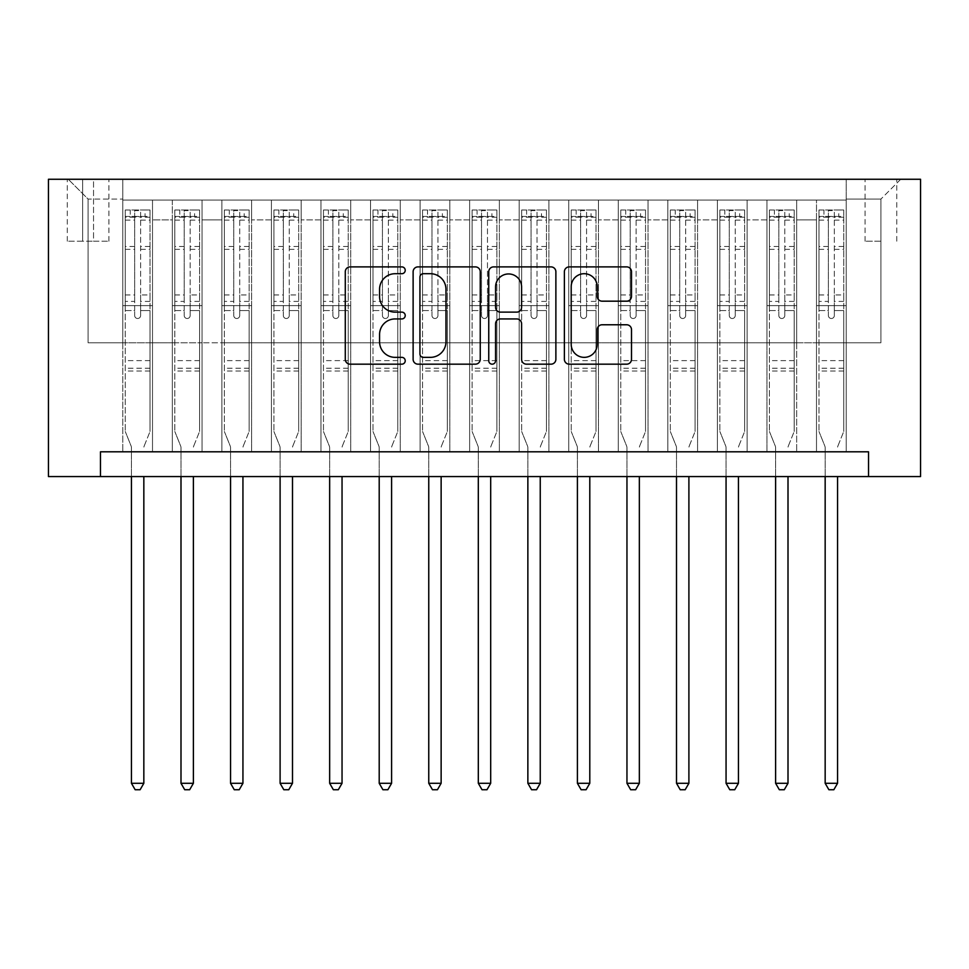 <?xml version="1.0" encoding="UTF-8"?>
<svg xmlns="http://www.w3.org/2000/svg" width="969" height="969" viewBox="0 0 969 969"><rect width="100%" height="100%" fill="white"/><g stroke="black" fill="none" stroke-linecap="round" stroke-linejoin="round"><path stroke-width="0.73" stroke-dasharray="4.84 3.63" d="M405.224 270.303A3.404 3.404 0 0 0 401.82 266.887L350.136 266.887A4.869 4.869 0 0 0 345.279 271.756L345.279 359.305A4.869 4.869 0 0 0 350.136 364.174L401.82 364.174A3.404 3.404 0 0 0 405.224 360.759A3.404 3.404 0 0 0 401.82 357.355L395.134 357.355A15.565 15.565 0 0 1 379.569 341.791L379.569 334.499A15.565 15.565 0 0 1 395.134 318.934L401.82 318.934A3.404 3.404 0 0 0 405.224 315.531A3.404 3.404 0 0 0 401.82 312.127L395.134 312.127A15.565 15.565 0 0 1 379.569 296.562L379.569 289.271A15.565 15.565 0 0 1 395.134 273.706L401.82 273.706A3.404 3.404 0 0 0 405.224 270.303M880.906 179.265L865.051 179.265L880.906 179.265M880.906 241.208L865.051 241.208L880.906 241.208M846.228 451.796L846.228 200.074L122.772 200.074L122.772 451.796L152.508 451.796L122.772 451.796L152.508 451.796L122.772 451.796L122.772 200.074L152.508 200.074L152.508 451.796L152.508 200.074L152.508 342.784L172.325 342.784L152.508 342.784L152.508 200.074L122.772 200.074L846.228 200.074L846.228 451.796L816.492 451.796L816.492 200.074L766.939 200.074L766.939 451.796L766.939 200.074L796.675 200.074L796.675 451.796L796.675 200.074L796.675 342.784L796.675 200.074L816.492 200.074L816.492 451.796L846.228 451.796L816.492 451.796L846.228 451.796L846.228 199.081L846.228 342.784L880.906 342.784L880.906 199.081L846.228 199.081L880.906 199.081L880.906 342.784L846.228 342.784L846.228 305.623L846.228 451.796M766.939 451.796L796.675 451.796L766.939 451.796L796.675 451.796L766.939 451.796L766.939 305.623L766.939 342.784L747.123 342.784L747.123 219.902L747.123 342.784L766.939 342.784L766.939 219.902L766.939 342.784L816.492 342.784L796.675 342.784L796.675 305.623L796.675 342.784L766.939 342.784L766.939 305.623L796.675 305.623L796.675 451.796L796.675 305.623L766.939 305.623L766.939 451.796M747.123 451.796L747.123 200.074L717.387 200.074L717.387 451.796L717.387 200.074L747.123 200.074L747.123 451.796L717.387 451.796L747.123 451.796L717.387 451.796L747.123 451.796L747.123 305.623L747.123 451.796M697.571 451.796L697.571 200.074L667.835 200.074L667.835 451.796L667.835 200.074L697.571 200.074L697.571 451.796L667.835 451.796L697.571 451.796L667.835 451.796L697.571 451.796L697.571 219.902L697.571 342.784L717.387 342.784L697.571 342.784L697.571 305.623L697.571 451.796M648.019 451.796L648.019 200.074L618.283 200.074L618.283 451.796L618.283 200.074L648.019 200.074L648.019 451.796L618.283 451.796L648.019 451.796L618.283 451.796L648.019 451.796L648.019 219.902L648.019 342.784L667.835 342.784L648.019 342.784L648.019 305.623L648.019 451.796M598.467 451.796L598.467 200.074L568.742 200.074L568.742 451.796L568.742 200.074L598.467 200.074L598.467 451.796L568.742 451.796L598.467 451.796L568.742 451.796L598.467 451.796L598.467 219.902L598.467 342.784L618.283 342.784L598.467 342.784L598.467 305.623L598.467 451.796M548.914 451.796L548.914 200.074L519.19 200.074L519.19 451.796L519.19 200.074L548.914 200.074L548.914 451.796L519.19 451.796L548.914 451.796L519.19 451.796L548.914 451.796L548.914 219.902L548.914 342.784L568.742 342.784L548.914 342.784L548.914 305.623L548.914 451.796M499.362 451.796L499.362 200.074L469.638 200.074L469.638 451.796L469.638 200.074L499.362 200.074L499.362 451.796L469.638 451.796L499.362 451.796L469.638 451.796L499.362 451.796L499.362 219.902L499.362 342.784L519.19 342.784L499.362 342.784L499.362 305.623L499.362 451.796M449.81 451.796L449.81 200.074L420.086 200.074L420.086 451.796L420.086 200.074L449.81 200.074L449.81 451.796L420.086 451.796L449.81 451.796L420.086 451.796L449.81 451.796L449.81 219.902L449.81 342.784L469.638 342.784L449.81 342.784L449.81 305.623L449.81 451.796M400.258 451.796L400.258 200.074L370.533 200.074L370.533 451.796L370.533 200.074L400.258 200.074L400.258 451.796L370.533 451.796L400.258 451.796L370.533 451.796L400.258 451.796L400.258 219.902L400.258 342.784L420.086 342.784L400.258 342.784L400.258 305.623L400.258 451.796M350.717 451.796L350.717 200.074L320.981 200.074L320.981 451.796L320.981 200.074L350.717 200.074L350.717 451.796L320.981 451.796L350.717 451.796L320.981 451.796L350.717 451.796L350.717 219.902L350.717 342.784L370.533 342.784L350.717 342.784L350.717 305.623L350.717 451.796M301.165 451.796L301.165 200.074L271.429 200.074L271.429 451.796L271.429 200.074L301.165 200.074L301.165 451.796L271.429 451.796L301.165 451.796L271.429 451.796L301.165 451.796L301.165 219.902L301.165 342.784L320.981 342.784L301.165 342.784L301.165 305.623L301.165 451.796M251.613 451.796L251.613 200.074L221.877 200.074L221.877 451.796L221.877 200.074L251.613 200.074L251.613 451.796L221.877 451.796L251.613 451.796L221.877 451.796L251.613 451.796L251.613 219.902L251.613 342.784L271.429 342.784L251.613 342.784L251.613 305.623L251.613 451.796M202.061 451.796L202.061 200.074L172.325 200.074L172.325 451.796L172.325 200.074L202.061 200.074L202.061 451.796L172.325 451.796L202.061 451.796L172.325 451.796L202.061 451.796L202.061 305.623L202.061 451.796M816.492 219.902L816.492 342.784L816.492 200.074L816.492 219.902L796.675 219.902L816.492 219.902M717.387 219.902L717.387 342.784L717.387 200.074L697.571 200.074L697.571 219.902L697.571 200.074L717.387 200.074L717.387 219.902L697.571 219.902L717.387 219.902M667.835 219.902L667.835 342.784L667.835 200.074L648.019 200.074L648.019 219.902L648.019 200.074L667.835 200.074L667.835 219.902L648.019 219.902L667.835 219.902M618.283 219.902L618.283 342.784L618.283 200.074L598.467 200.074L598.467 219.902L598.467 200.074L618.283 200.074L618.283 219.902L598.467 219.902L618.283 219.902M568.742 219.902L568.742 342.784L568.742 200.074L548.914 200.074L548.914 219.902L548.914 200.074L568.742 200.074L568.742 219.902L548.914 219.902L568.742 219.902M519.19 219.902L519.19 342.784L519.19 200.074L499.362 200.074L499.362 219.902L499.362 200.074L519.19 200.074L519.19 219.902L499.362 219.902L519.19 219.902M469.638 219.902L469.638 342.784L469.638 200.074L449.81 200.074L449.81 219.902L449.81 200.074L469.638 200.074L469.638 219.902L449.81 219.902L469.638 219.902M420.086 219.902L420.086 342.784L420.086 200.074L400.258 200.074L400.258 219.902L400.258 200.074L420.086 200.074L420.086 219.902L400.258 219.902L420.086 219.902M370.533 219.902L370.533 342.784L370.533 200.074L350.717 200.074L350.717 219.902L350.717 200.074L370.533 200.074L370.533 219.902L350.717 219.902L370.533 219.902M320.981 219.902L320.981 342.784L320.981 200.074L301.165 200.074L301.165 219.902L301.165 200.074L320.981 200.074L320.981 219.902L301.165 219.902L320.981 219.902M271.429 219.902L271.429 342.784L271.429 200.074L251.613 200.074L251.613 219.902L251.613 200.074L271.429 200.074L271.429 219.902L251.613 219.902L271.429 219.902M202.061 219.902L202.061 342.784L202.061 200.074L202.061 219.902L221.877 219.902L221.877 342.784L202.061 342.784L221.877 342.784L221.877 200.074L202.061 200.074L221.877 200.074L221.877 219.902L202.061 219.902M100.473 476.566L100.473 451.796L100.473 476.566L100.473 451.796L868.527 451.796L100.473 451.796L868.527 451.796L868.527 476.566L48.45 476.566L48.45 179.265L920.55 179.265L920.55 476.566L868.527 476.566L868.527 451.796L868.527 476.566M82.644 179.265L67.285 179.265L82.644 179.265L82.644 241.208L67.285 241.208L93.545 241.208L82.644 241.208L82.644 179.265M93.545 179.265L108.903 179.265L93.545 179.265L93.545 241.208L108.903 241.208L93.545 241.208L93.545 179.265M846.228 179.265L122.772 179.265L900.734 179.265L846.228 179.265L846.228 200.074L846.228 179.265M122.772 179.265L68.266 179.265L122.772 179.265L122.772 342.784L88.094 342.784L88.094 199.081L122.772 199.081L88.094 199.081L68.266 179.265L88.094 199.081L88.094 342.784L122.772 342.784L122.772 179.265M172.325 219.902L172.325 342.784L172.325 200.074L152.508 200.074L172.325 200.074L172.325 219.902L152.508 219.902L172.325 219.902M766.939 200.074L747.123 200.074L747.123 219.902L747.123 200.074L766.939 200.074L766.939 219.902L766.939 200.074M717.387 342.784L747.123 342.784L717.387 342.784L717.387 305.623L717.387 342.784M667.835 342.784L697.571 342.784L667.835 342.784L667.835 305.623L667.835 342.784M618.283 342.784L648.019 342.784L618.283 342.784L618.283 305.623L618.283 342.784M568.742 342.784L598.467 342.784L568.742 342.784L568.742 305.623L568.742 342.784M519.19 342.784L548.914 342.784L519.19 342.784L519.19 305.623L519.19 342.784M469.638 342.784L499.362 342.784L469.638 342.784L469.638 305.623L469.638 342.784M420.086 342.784L449.81 342.784L420.086 342.784L420.086 305.623L420.086 342.784M370.533 342.784L400.258 342.784L370.533 342.784L370.533 305.623L370.533 342.784M320.981 342.784L350.717 342.784L320.981 342.784L320.981 305.623L320.981 342.784M271.429 342.784L301.165 342.784L271.429 342.784L271.429 305.623L271.429 342.784M221.877 342.784L251.613 342.784L221.877 342.784L221.877 305.623L221.877 342.784M172.325 342.784L202.061 342.784L202.061 305.623L202.061 342.784L172.325 342.784L172.325 305.623L202.061 305.623L172.325 305.623L172.325 451.796L172.325 342.784M122.772 342.784L152.508 342.784L152.508 305.623L152.508 451.796L152.508 305.623L152.508 342.784L122.772 342.784L122.772 305.623L152.508 305.623L122.772 305.623L122.772 451.796L122.772 342.784M816.492 342.784L846.228 342.784L816.492 342.784L816.492 305.623L816.492 342.784M122.772 305.623L152.508 305.623L122.772 305.623M172.325 305.623L202.061 305.623L172.325 305.623M221.877 305.623L251.613 305.623L221.877 305.623L221.877 451.796L221.877 305.623L251.613 305.623L221.877 305.623M271.429 305.623L301.165 305.623L271.429 305.623L271.429 451.796L271.429 305.623L301.165 305.623L271.429 305.623M320.981 305.623L350.717 305.623L320.981 305.623L320.981 451.796L320.981 305.623L350.717 305.623L320.981 305.623M370.533 305.623L400.258 305.623L370.533 305.623L370.533 451.796L370.533 305.623L400.258 305.623L370.533 305.623M420.086 305.623L449.81 305.623L420.086 305.623L420.086 451.796L420.086 305.623L449.81 305.623L420.086 305.623M469.638 305.623L499.362 305.623L469.638 305.623L469.638 451.796L469.638 305.623L499.362 305.623L469.638 305.623M519.19 305.623L548.914 305.623L519.19 305.623L519.19 451.796L519.19 305.623L548.914 305.623L519.19 305.623M568.742 305.623L598.467 305.623L568.742 305.623L568.742 451.796L568.742 305.623L598.467 305.623L568.742 305.623M618.283 305.623L648.019 305.623L618.283 305.623L618.283 451.796L618.283 305.623L648.019 305.623L618.283 305.623M667.835 305.623L697.571 305.623L667.835 305.623L667.835 451.796L667.835 305.623L697.571 305.623L667.835 305.623M717.387 305.623L747.123 305.623L717.387 305.623L717.387 451.796L717.387 305.623L747.123 305.623L717.387 305.623M766.939 305.623L796.675 305.623L766.939 305.623M816.492 305.623L846.228 305.623L816.492 305.623L816.492 451.796L816.492 305.623L846.228 305.623L816.492 305.623M900.734 179.265L880.906 199.081L900.734 179.265M480.249 359.305L480.249 271.756A4.869 4.869 0 0 0 475.379 266.887L417.99 266.887A4.869 4.869 0 0 0 413.121 271.756L413.121 359.305A4.869 4.869 0 0 0 417.99 364.174L475.379 364.174A4.869 4.869 0 0 0 480.249 359.305M423.344 273.706A3.404 3.404 0 0 0 419.928 277.11L419.928 353.951A3.404 3.404 0 0 0 423.344 357.355L430.393 357.355A15.565 15.565 0 0 0 445.958 341.791L445.958 289.271A15.565 15.565 0 0 0 430.393 273.706L423.344 273.706M493.621 266.887L551.01 266.887A4.869 4.869 0 0 1 555.879 271.756L555.879 359.305A4.869 4.869 0 0 1 551.01 364.174L526.446 364.174A4.869 4.869 0 0 1 521.588 359.305L521.588 323.803A4.869 4.869 0 0 0 516.719 318.934L500.428 318.934A4.869 4.869 0 0 0 495.571 323.803L495.571 360.759A3.404 3.404 0 0 1 492.155 364.174A3.404 3.404 0 0 1 488.751 360.759L488.751 271.756A4.869 4.869 0 0 1 493.621 266.887M521.588 286.957A13.009 13.009 0 0 0 508.58 273.948A13.009 13.009 0 0 0 495.571 286.957L495.571 307.258A4.869 4.869 0 0 0 500.428 312.127L516.719 312.127A4.869 4.869 0 0 0 521.588 307.258L521.588 286.957M602.076 301.177L626.64 301.177A4.869 4.869 0 0 0 631.509 296.32L631.509 271.756A4.869 4.869 0 0 0 626.64 266.887L569.251 266.887A4.869 4.869 0 0 0 564.382 271.756L564.382 359.305A4.869 4.869 0 0 0 569.251 364.174L626.64 364.174A4.869 4.869 0 0 0 631.509 359.305L631.509 329.63A4.869 4.869 0 0 0 626.64 324.772L602.076 324.772A4.869 4.869 0 0 0 597.219 329.63L597.219 344.346A13.009 13.009 0 0 1 584.21 357.355A13.009 13.009 0 0 1 571.201 344.346L571.201 286.715A13.009 13.009 0 0 1 584.21 273.706A13.009 13.009 0 0 1 597.219 286.715L597.219 296.32A4.869 4.869 0 0 0 602.076 301.177M134.667 315.531A2.968 2.968 0 0 0 137.646 318.498A2.968 2.968 0 0 1 134.667 315.531L134.667 310.564L134.667 315.531M149.904 209.982L145.071 209.982L145.071 216.426L150.025 216.438L150.025 209.994L125.255 209.994L125.255 431.484L125.255 310.564L134.667 310.564L134.667 301.395L125.255 301.395M125.255 209.994L125.255 310.564L134.667 310.564L134.667 217.734C136.641 216.002 138.628 216.002 140.614 217.734L140.614 294.951L150.025 294.951L150.025 431.484L150.025 310.564L140.614 310.564L140.614 315.531A2.968 2.968 0 0 1 137.646 318.498A2.968 2.968 0 0 0 140.614 315.531L140.614 294.951M150.025 216.438L150.025 294.951M150.025 209.994L150.025 310.564L140.614 310.564L140.614 210.6L134.667 210.6L134.667 301.395M145.071 209.982L125.376 209.982M145.071 216.426L130.209 216.426L130.209 209.982M125.255 216.438L149.904 216.426M125.376 216.426L130.209 216.426M144.199 445.982L150.025 431.484L144.199 445.982A4.954 4.954 0 0 0 143.836 447.835A4.954 4.954 0 0 1 144.199 445.982M131.445 476.566L131.445 447.835A4.954 4.954 0 0 0 131.094 445.982L125.255 431.484L131.094 445.982A4.954 4.954 0 0 1 131.445 447.835L131.445 783.291L143.836 783.291L143.836 476.566M150.025 371.03L125.255 371.03M131.445 783.291L135.163 789.735L140.117 789.735L143.836 783.291M134.667 217.734L134.667 210.6M140.614 217.734L140.614 210.6M184.219 315.531A2.968 2.968 0 0 0 187.199 318.498A2.968 2.968 0 0 1 184.219 315.531L184.219 310.564L184.219 315.531M199.457 209.982L194.624 209.982L194.624 216.426L199.578 216.438L199.578 209.994L174.808 209.994L174.808 431.484L174.808 310.564L184.219 310.564L184.219 301.395L174.808 301.395M174.808 209.994L174.808 310.564L184.219 310.564L184.219 217.734C186.193 216.002 188.18 216.002 190.166 217.734L190.166 294.951L199.578 294.951L199.578 431.484L199.578 310.564L190.166 310.564L190.166 315.531A2.968 2.968 0 0 1 187.199 318.498A2.968 2.968 0 0 0 190.166 315.531L190.166 294.951M199.578 216.438L199.578 294.951M199.578 209.994L199.578 310.564L190.166 310.564L190.166 210.6L184.219 210.6L184.219 301.395M194.624 209.982L174.929 209.982M194.624 216.426L179.762 216.426L179.762 209.982M174.808 216.438L199.457 216.426M174.929 216.426L179.762 216.426M193.739 445.982L199.578 431.484L193.739 445.982A4.954 4.954 0 0 0 193.388 447.835A4.954 4.954 0 0 1 193.739 445.982M180.997 476.566L180.997 447.835A4.954 4.954 0 0 0 180.646 445.982L174.808 431.484L180.646 445.982A4.954 4.954 0 0 1 180.997 447.835L180.997 783.291L193.388 783.291L193.388 476.566M199.578 371.03L174.808 371.03M180.997 783.291L184.716 789.735L189.67 789.735L193.388 783.291M184.219 217.734L184.219 210.6M190.166 217.734L190.166 210.6M233.771 315.531A2.968 2.968 0 0 0 236.739 318.498A2.968 2.968 0 0 1 233.771 315.531L233.771 310.564L233.771 315.531M249.009 209.982L244.176 209.982L244.176 216.426L249.13 216.438L249.13 209.994L224.36 209.994L224.36 431.484L224.36 310.564L233.771 310.564L233.771 301.395L224.36 301.395M224.36 209.994L224.36 310.564L233.771 310.564L233.771 217.734C235.746 216.002 237.732 216.002 239.718 217.734L239.718 294.951L249.13 294.951L249.13 431.484L249.13 310.564L239.718 310.564L239.718 315.531A2.968 2.968 0 0 1 236.739 318.498A2.968 2.968 0 0 0 239.718 315.531L239.718 294.951M249.13 216.438L249.13 294.951M249.13 209.994L249.13 310.564L239.718 310.564L239.718 210.6L233.771 210.6L233.771 301.395M244.176 209.982L224.481 209.982M244.176 216.426L229.314 216.426L229.314 209.982M224.36 216.438L249.009 216.426M224.481 216.426L229.314 216.426M243.292 445.982L249.13 431.484L243.292 445.982A4.954 4.954 0 0 0 242.94 447.835A4.954 4.954 0 0 1 243.292 445.982M230.549 476.566L230.549 447.835A4.954 4.954 0 0 0 230.198 445.982L224.36 431.484L230.198 445.982A4.954 4.954 0 0 1 230.549 447.835L230.549 783.291L242.94 783.291L242.94 476.566M249.13 371.03L224.36 371.03M230.549 783.291L234.268 789.735L239.222 789.735L242.94 783.291M233.771 217.734L233.771 210.6M239.718 217.734L239.718 210.6M283.323 315.531A2.968 2.968 0 0 0 286.291 318.498A2.968 2.968 0 0 1 283.323 315.531L283.323 310.564L283.323 315.531M298.561 209.982L293.728 209.982L293.728 216.426L298.682 216.438L298.682 209.994L273.912 209.994L273.912 431.484L273.912 310.564L283.323 310.564L283.323 301.395L273.912 301.395M273.912 209.994L273.912 310.564L283.323 310.564L283.323 217.734C285.298 216.002 287.284 216.002 289.271 217.734L289.271 294.951L298.682 294.951L298.682 431.484L298.682 310.564L289.271 310.564L289.271 315.531A2.968 2.968 0 0 1 286.291 318.498A2.968 2.968 0 0 0 289.271 315.531L289.271 294.951M298.682 216.438L298.682 294.951M298.682 209.994L298.682 310.564L289.271 310.564L289.271 210.6L283.323 210.6L283.323 301.395M293.728 209.982L274.033 209.982M293.728 216.426L278.866 216.426L278.866 209.982M273.912 216.438L298.561 216.426M274.033 216.426L278.866 216.426M292.844 445.982L298.682 431.484L292.844 445.982A4.954 4.954 0 0 0 292.493 447.835A4.954 4.954 0 0 1 292.844 445.982M280.102 476.566L280.102 447.835A4.954 4.954 0 0 0 279.738 445.982L273.912 431.484L279.738 445.982A4.954 4.954 0 0 1 280.102 447.835L280.102 783.291L292.493 783.291L292.493 476.566M298.682 371.03L273.912 371.03M280.102 783.291L283.82 789.735L288.774 789.735L292.493 783.291M283.323 217.734L283.323 210.6M289.271 217.734L289.271 210.6M332.876 315.531A2.968 2.968 0 0 0 335.843 318.498A2.968 2.968 0 0 1 332.876 315.531L332.876 310.564L332.876 315.531M348.113 209.982L343.28 209.982L343.28 216.426L348.234 216.438L348.234 209.994L323.464 209.994L323.464 431.484L323.464 310.564L332.876 310.564L332.876 301.395L323.464 301.395M323.464 209.994L323.464 310.564L332.876 310.564L332.876 217.734C334.85 216.002 336.837 216.002 338.823 217.734L338.823 294.951L348.234 294.951L348.234 431.484L348.234 310.564L338.823 310.564L338.823 315.531A2.968 2.968 0 0 1 335.843 318.498A2.968 2.968 0 0 0 338.823 315.531L338.823 294.951M348.234 216.438L348.234 294.951M348.234 209.994L348.234 310.564L338.823 310.564L338.823 210.6L332.876 210.6L332.876 301.395M343.28 209.982L323.585 209.982M343.28 216.426L328.418 216.426L328.418 209.982M323.464 216.438L348.113 216.426M323.585 216.426L328.418 216.426M342.396 445.982L348.234 431.484L342.396 445.982A4.954 4.954 0 0 0 342.045 447.835A4.954 4.954 0 0 1 342.396 445.982M329.654 476.566L329.654 447.835A4.954 4.954 0 0 0 329.29 445.982L323.464 431.484L329.29 445.982A4.954 4.954 0 0 1 329.654 447.835L329.654 783.291L342.045 783.291L342.045 476.566M348.234 371.03L323.464 371.03M329.654 783.291L333.372 789.735L338.326 789.735L342.045 783.291M332.876 217.734L332.876 210.6M338.823 217.734L338.823 210.6M382.428 315.531A2.968 2.968 0 0 0 385.396 318.498A2.968 2.968 0 0 1 382.428 315.531L382.428 310.564L382.428 315.531M397.665 209.982L392.833 209.982L392.833 216.426L397.787 216.438L397.787 209.994L373.004 209.994L373.004 431.484L373.004 310.564L382.428 310.564L382.428 301.395L373.004 301.395M373.004 209.994L373.004 310.564L382.428 310.564L382.428 217.734C384.402 216.002 386.389 216.002 388.375 217.734L388.375 294.951L397.787 294.951L397.787 431.484L397.787 310.564L388.375 310.564L388.375 315.531A2.968 2.968 0 0 1 385.396 318.498A2.968 2.968 0 0 0 388.375 315.531L388.375 294.951M397.787 216.438L397.787 294.951M397.787 209.994L397.787 310.564L388.375 310.564L388.375 210.6L382.428 210.6L382.428 301.395M392.833 209.982L373.138 209.982M392.833 216.426L377.971 216.426L377.971 209.982M373.004 216.438L397.665 216.426M373.138 216.426L377.971 216.426M391.948 445.982L397.787 431.484L391.948 445.982A4.954 4.954 0 0 0 391.597 447.835A4.954 4.954 0 0 1 391.948 445.982M379.206 476.566L379.206 447.835A4.954 4.954 0 0 0 378.843 445.982L373.004 431.484L378.843 445.982A4.954 4.954 0 0 1 379.206 447.835L379.206 783.291L391.597 783.291L391.597 476.566M397.787 371.03L373.004 371.03M379.206 783.291L382.925 789.735L387.879 789.735L391.597 783.291M382.428 217.734L382.428 210.6M388.375 217.734L388.375 210.6M431.98 315.531A2.968 2.968 0 0 0 434.948 318.498A2.968 2.968 0 0 1 431.98 315.531L431.98 310.564L431.98 315.531M447.218 209.982L442.385 209.982L442.385 216.426L447.339 216.438L447.339 209.994L422.557 209.994L422.557 431.484L422.557 310.564L431.98 310.564L431.98 301.395L422.557 301.395M422.557 209.994L422.557 310.564L431.98 310.564L431.98 217.734C433.955 216.002 435.941 216.002 437.927 217.734L437.927 294.951L447.339 294.951L447.339 431.484L447.339 310.564L437.927 310.564L437.927 315.531A2.968 2.968 0 0 1 434.948 318.498A2.968 2.968 0 0 0 437.927 315.531L437.927 294.951M447.339 216.438L447.339 294.951M447.339 209.994L447.339 310.564L437.927 310.564L437.927 210.6L431.98 210.6L431.98 301.395M442.385 209.982L422.69 209.982M442.385 216.426L427.511 216.426L427.511 209.982M422.557 216.438L447.218 216.426M422.69 216.426L427.511 216.426M441.501 445.982L447.339 431.484L441.501 445.982A4.954 4.954 0 0 0 441.137 447.835A4.954 4.954 0 0 1 441.501 445.982M428.758 476.566L428.758 447.835A4.954 4.954 0 0 0 428.395 445.982L422.557 431.484L428.395 445.982A4.954 4.954 0 0 1 428.758 447.835L428.758 783.291L441.137 783.291L441.137 476.566M447.339 371.03L422.557 371.03M428.758 783.291L432.477 789.735L437.431 789.735L441.137 783.291M431.98 217.734L431.98 210.6M437.927 217.734L437.927 210.6M481.532 315.531A2.968 2.968 0 0 0 484.5 318.498A2.968 2.968 0 0 1 481.532 315.531L481.532 310.564L481.532 315.531M496.77 209.982L491.937 209.982L491.937 216.426L496.891 216.438L496.891 209.994L472.109 209.994L472.109 431.484L472.109 310.564L481.532 310.564L481.532 301.395L472.109 301.395M472.109 209.994L472.109 310.564L481.532 310.564L481.532 217.734C483.507 216.002 485.481 216.002 487.468 217.734L487.468 294.951L496.891 294.951L496.891 431.484L496.891 310.564L487.468 310.564L487.468 315.531A2.968 2.968 0 0 1 484.5 318.498A2.968 2.968 0 0 0 487.468 315.531L487.468 294.951M496.891 216.438L496.891 294.951M496.891 209.994L496.891 310.564L487.468 310.564L487.468 210.6L481.532 210.6L481.532 301.395M491.937 209.982L472.242 209.982M491.937 216.426L477.063 216.426L477.063 209.982M472.109 216.438L496.77 216.426M472.242 216.426L477.063 216.426M491.053 445.982L496.891 431.484L491.053 445.982A4.954 4.954 0 0 0 490.689 447.835A4.954 4.954 0 0 1 491.053 445.982M478.311 476.566L478.311 447.835A4.954 4.954 0 0 0 477.947 445.982L472.109 431.484L477.947 445.982A4.954 4.954 0 0 1 478.311 447.835L478.311 783.291L490.689 783.291L490.689 476.566M496.891 371.03L472.109 371.03M478.311 783.291L482.017 789.735L486.983 789.735L490.689 783.291M481.532 217.734L481.532 210.6M487.468 217.734L487.468 210.6M531.073 315.531A2.968 2.968 0 0 0 534.052 318.498A2.968 2.968 0 0 1 531.073 315.531L531.073 310.564L531.073 315.531M546.31 209.982L541.489 209.982L541.489 216.426L546.443 216.438L546.443 209.994L521.661 209.994L521.661 431.484L521.661 310.564L531.073 310.564L531.073 301.395L521.661 301.395M521.661 209.994L521.661 310.564L531.073 310.564L531.073 217.734C533.059 216.002 535.033 216.002 537.02 217.734L537.02 294.951L546.443 294.951L546.443 431.484L546.443 310.564L537.02 310.564L537.02 315.531A2.968 2.968 0 0 1 534.052 318.498A2.968 2.968 0 0 0 537.02 315.531L537.02 294.951M546.443 216.438L546.443 294.951M546.443 209.994L546.443 310.564L537.02 310.564L537.02 210.6L531.073 210.6L531.073 301.395M541.489 209.982L521.782 209.982M541.489 216.426L526.615 216.426L526.615 209.982M521.661 216.438L546.31 216.426M521.782 216.426L526.615 216.426M540.605 445.982L546.443 431.484L540.605 445.982A4.954 4.954 0 0 0 540.242 447.835A4.954 4.954 0 0 1 540.605 445.982M527.863 476.566L527.863 447.835A4.954 4.954 0 0 0 527.499 445.982L521.661 431.484L527.499 445.982A4.954 4.954 0 0 1 527.863 447.835L527.863 783.291L540.242 783.291L540.242 476.566M546.443 371.03L521.661 371.03M527.863 783.291L531.569 789.735L536.523 789.735L540.242 783.291M531.073 217.734L531.073 210.6M537.02 217.734L537.02 210.6M580.625 315.531A2.968 2.968 0 0 0 583.604 318.498A2.968 2.968 0 0 1 580.625 315.531L580.625 310.564L580.625 315.531M595.862 209.982L591.029 209.982L591.029 216.426L595.996 216.438L595.996 209.994L571.213 209.994L571.213 431.484L571.213 310.564L580.625 310.564L580.625 301.395L571.213 301.395M571.213 209.994L571.213 310.564L580.625 310.564L580.625 217.734C582.611 216.002 584.586 216.002 586.572 217.734L586.572 294.951L595.996 294.951L595.996 431.484L595.996 310.564L586.572 310.564L586.572 315.531A2.968 2.968 0 0 1 583.604 318.498A2.968 2.968 0 0 0 586.572 315.531L586.572 294.951M595.996 216.438L595.996 294.951M595.996 209.994L595.996 310.564L586.572 310.564L586.572 210.6L580.625 210.6L580.625 301.395M591.029 209.982L571.335 209.982M591.029 216.426L576.167 216.426L576.167 209.982M571.213 216.438L595.862 216.426M571.335 216.426L576.167 216.426M590.157 445.982L595.996 431.484L590.157 445.982A4.954 4.954 0 0 0 589.794 447.835A4.954 4.954 0 0 1 590.157 445.982M577.403 476.566L577.403 447.835A4.954 4.954 0 0 0 577.052 445.982L571.213 431.484L577.052 445.982A4.954 4.954 0 0 1 577.403 447.835L577.403 783.291L589.794 783.291L589.794 476.566M595.996 371.03L571.213 371.03M577.403 783.291L581.121 789.735L586.075 789.735L589.794 783.291M580.625 217.734L580.625 210.6M586.572 217.734L586.572 210.6M630.177 315.531A2.968 2.968 0 0 0 633.157 318.498A2.968 2.968 0 0 1 630.177 315.531L630.177 310.564L630.177 315.531M645.415 209.982L640.582 209.982L640.582 216.426L645.536 216.438L645.536 209.994L620.766 209.994L620.766 431.484L620.766 310.564L630.177 310.564L630.177 301.395L620.766 301.395M620.766 209.994L620.766 310.564L630.177 310.564L630.177 217.734C632.163 216.002 634.138 216.002 636.124 217.734L636.124 294.951L645.536 294.951L645.536 431.484L645.536 310.564L636.124 310.564L636.124 315.531A2.968 2.968 0 0 1 633.157 318.498A2.968 2.968 0 0 0 636.124 315.531L636.124 294.951M645.536 216.438L645.536 294.951M645.536 209.994L645.536 310.564L636.124 310.564L636.124 210.6L630.177 210.6L630.177 301.395M640.582 209.982L620.887 209.982M640.582 216.426L625.72 216.426L625.72 209.982M620.766 216.438L645.415 216.426M620.887 216.426L625.72 216.426M639.71 445.982L645.536 431.484L639.71 445.982A4.954 4.954 0 0 0 639.346 447.835A4.954 4.954 0 0 1 639.71 445.982M626.955 476.566L626.955 447.835A4.954 4.954 0 0 0 626.604 445.982L620.766 431.484L626.604 445.982A4.954 4.954 0 0 1 626.955 447.835L626.955 783.291L639.346 783.291L639.346 476.566M645.536 371.03L620.766 371.03M626.955 783.291L630.674 789.735L635.628 789.735L639.346 783.291M630.177 217.734L630.177 210.6M636.124 217.734L636.124 210.6M679.729 315.531A2.968 2.968 0 0 0 682.709 318.498A2.968 2.968 0 0 1 679.729 315.531L679.729 310.564L679.729 315.531M694.967 209.982L690.134 209.982L690.134 216.426L695.088 216.438L695.088 209.994L670.318 209.994L670.318 431.484L670.318 310.564L679.729 310.564L679.729 301.395L670.318 301.395M670.318 209.994L670.318 310.564L679.729 310.564L679.729 217.734C681.704 216.002 683.69 216.002 685.677 217.734L685.677 294.951L695.088 294.951L695.088 431.484L695.088 310.564L685.677 310.564L685.677 315.531A2.968 2.968 0 0 1 682.709 318.498A2.968 2.968 0 0 0 685.677 315.531L685.677 294.951M695.088 216.438L695.088 294.951M695.088 209.994L695.088 310.564L685.677 310.564L685.677 210.6L679.729 210.6L679.729 301.395M690.134 209.982L670.439 209.982M690.134 216.426L675.272 216.426L675.272 209.982M670.318 216.438L694.967 216.426M670.439 216.426L675.272 216.426M689.262 445.982L695.088 431.484L689.262 445.982A4.954 4.954 0 0 0 688.898 447.835A4.954 4.954 0 0 1 689.262 445.982M676.507 476.566L676.507 447.835A4.954 4.954 0 0 0 676.156 445.982L670.318 431.484L676.156 445.982A4.954 4.954 0 0 1 676.507 447.835L676.507 783.291L688.898 783.291L688.898 476.566M695.088 371.03L670.318 371.03M676.507 783.291L680.226 789.735L685.18 789.735L688.898 783.291M679.729 217.734L679.729 210.6M685.677 217.734L685.677 210.6M729.282 315.531A2.968 2.968 0 0 0 732.261 318.498A2.968 2.968 0 0 1 729.282 315.531L729.282 310.564L729.282 315.531M744.519 209.982L739.686 209.982L739.686 216.426L744.64 216.438L744.64 209.994L719.87 209.994L719.87 431.484L719.87 310.564L729.282 310.564L729.282 301.395L719.87 301.395M719.87 209.994L719.87 310.564L729.282 310.564L729.282 217.734C731.256 216.002 733.242 216.002 735.229 217.734L735.229 294.951L744.64 294.951L744.64 431.484L744.64 310.564L735.229 310.564L735.229 315.531A2.968 2.968 0 0 1 732.261 318.498A2.968 2.968 0 0 0 735.229 315.531L735.229 294.951M744.64 216.438L744.64 294.951M744.64 209.994L744.64 310.564L735.229 310.564L735.229 210.6L729.282 210.6L729.282 301.395M739.686 209.982L719.991 209.982M739.686 216.426L724.824 216.426L724.824 209.982M719.87 216.438L744.519 216.426M719.991 216.426L724.824 216.426M738.802 445.982L744.64 431.484L738.802 445.982A4.954 4.954 0 0 0 738.451 447.835A4.954 4.954 0 0 1 738.802 445.982M726.06 476.566L726.06 447.835A4.954 4.954 0 0 0 725.708 445.982L719.87 431.484L725.708 445.982A4.954 4.954 0 0 1 726.06 447.835L726.06 783.291L738.451 783.291L738.451 476.566M744.64 371.03L719.87 371.03M726.06 783.291L729.778 789.735L734.732 789.735L738.451 783.291M729.282 217.734L729.282 210.6M735.229 217.734L735.229 210.6M778.834 315.531A2.968 2.968 0 0 0 781.801 318.498A2.968 2.968 0 0 1 778.834 315.531L778.834 310.564L778.834 315.531M794.071 209.982L789.238 209.982L789.238 216.426L794.192 216.438L794.192 209.994L769.422 209.994L769.422 431.484L769.422 310.564L778.834 310.564L778.834 301.395L769.422 301.395M769.422 209.994L769.422 310.564L778.834 310.564L778.834 217.734C780.808 216.002 782.795 216.002 784.781 217.734L784.781 294.951L794.192 294.951L794.192 431.484L794.192 310.564L784.781 310.564L784.781 315.531A2.968 2.968 0 0 1 781.801 318.498A2.968 2.968 0 0 0 784.781 315.531L784.781 294.951M794.192 216.438L794.192 294.951M794.192 209.994L794.192 310.564L784.781 310.564L784.781 210.6L778.834 210.6L778.834 301.395M789.238 209.982L769.543 209.982M789.238 216.426L774.376 216.426L774.376 209.982M769.422 216.438L794.071 216.426M769.543 216.426L774.376 216.426M788.354 445.982L794.192 431.484L788.354 445.982A4.954 4.954 0 0 0 788.003 447.835A4.954 4.954 0 0 1 788.354 445.982M775.612 476.566L775.612 447.835A4.954 4.954 0 0 0 775.261 445.982L769.422 431.484L775.261 445.982A4.954 4.954 0 0 1 775.612 447.835L775.612 783.291L788.003 783.291L788.003 476.566M794.192 371.03L769.422 371.03M775.612 783.291L779.33 789.735L784.284 789.735L788.003 783.291M778.834 217.734L778.834 210.6M784.781 217.734L784.781 210.6M828.386 315.531A2.968 2.968 0 0 0 831.354 318.498A2.968 2.968 0 0 1 828.386 315.531L828.386 310.564L828.386 315.531M843.624 209.982L838.791 209.982L838.791 216.426L843.745 216.438L843.745 209.994L818.975 209.994L818.975 431.484L818.975 310.564L828.386 310.564L828.386 301.395L818.975 301.395M818.975 209.994L818.975 310.564L828.386 310.564L828.386 217.734C830.36 216.002 832.347 216.002 834.333 217.734L834.333 294.951L843.745 294.951L843.745 431.484L843.745 310.564L834.333 310.564L834.333 315.531A2.968 2.968 0 0 1 831.354 318.498A2.968 2.968 0 0 0 834.333 315.531L834.333 294.951M843.745 216.438L843.745 294.951M843.745 209.994L843.745 310.564L834.333 310.564L834.333 210.6L828.386 210.6L828.386 301.395M838.791 209.982L819.096 209.982M838.791 216.426L823.929 216.426L823.929 209.982M818.975 216.438L843.624 216.426M819.096 216.426L823.929 216.426M837.906 445.982L843.745 431.484L837.906 445.982A4.954 4.954 0 0 0 837.555 447.835A4.954 4.954 0 0 1 837.906 445.982M825.164 476.566L825.164 447.835A4.954 4.954 0 0 0 824.801 445.982L818.975 431.484L824.801 445.982A4.954 4.954 0 0 1 825.164 447.835L825.164 783.291L837.555 783.291L837.555 476.566M843.745 371.03L818.975 371.03M825.164 783.291L828.883 789.735L833.837 789.735L837.555 783.291M828.386 217.734L828.386 210.6M834.333 217.734L834.333 210.6M766.939 219.902L747.123 219.902L766.939 219.902M150.025 360.625L125.255 360.625M150.025 301.395L140.614 301.395M125.255 294.951L134.667 294.951M134.667 246.465L125.255 246.465M150.025 246.465L140.614 246.465M125.255 249.36L134.667 249.36M140.614 249.36L150.025 249.36M134.667 217.226L125.255 217.226M125.255 220.108L134.667 220.108M150.025 217.226L140.614 217.226M140.614 220.108L150.025 220.108M150.025 368.232L125.255 368.232M199.578 360.625L174.808 360.625M199.578 301.395L190.166 301.395M174.808 294.951L184.219 294.951M184.219 246.465L174.808 246.465M199.578 246.465L190.166 246.465M174.808 249.36L184.219 249.36M190.166 249.36L199.578 249.36M184.219 217.226L174.808 217.226M174.808 220.108L184.219 220.108M199.578 217.226L190.166 217.226M190.166 220.108L199.578 220.108M199.578 368.232L174.808 368.232M249.13 360.625L224.36 360.625M249.13 301.395L239.718 301.395M224.36 294.951L233.771 294.951M233.771 246.465L224.36 246.465M249.13 246.465L239.718 246.465M224.36 249.36L233.771 249.36M239.718 249.36L249.13 249.36M233.771 217.226L224.36 217.226M224.36 220.108L233.771 220.108M249.13 217.226L239.718 217.226M239.718 220.108L249.13 220.108M249.13 368.232L224.36 368.232M298.682 360.625L273.912 360.625M298.682 301.395L289.271 301.395M273.912 294.951L283.323 294.951M283.323 246.465L273.912 246.465M298.682 246.465L289.271 246.465M273.912 249.36L283.323 249.36M289.271 249.36L298.682 249.36M283.323 217.226L273.912 217.226M273.912 220.108L283.323 220.108M298.682 217.226L289.271 217.226M289.271 220.108L298.682 220.108M298.682 368.232L273.912 368.232M348.234 360.625L323.464 360.625M348.234 301.395L338.823 301.395M323.464 294.951L332.876 294.951M332.876 246.465L323.464 246.465M348.234 246.465L338.823 246.465M323.464 249.36L332.876 249.36M338.823 249.36L348.234 249.36M332.876 217.226L323.464 217.226M323.464 220.108L332.876 220.108M348.234 217.226L338.823 217.226M338.823 220.108L348.234 220.108M348.234 368.232L323.464 368.232M397.787 360.625L373.004 360.625M397.787 301.395L388.375 301.395M373.004 294.951L382.428 294.951M382.428 246.465L373.004 246.465M397.787 246.465L388.375 246.465M373.004 249.36L382.428 249.36M388.375 249.36L397.787 249.36M382.428 217.226L373.004 217.226M373.004 220.108L382.428 220.108M397.787 217.226L388.375 217.226M388.375 220.108L397.787 220.108M397.787 368.232L373.004 368.232M447.339 360.625L422.557 360.625M447.339 301.395L437.927 301.395M422.557 294.951L431.98 294.951M431.98 246.465L422.557 246.465M447.339 246.465L437.927 246.465M422.557 249.36L431.98 249.36M437.927 249.36L447.339 249.36M431.98 217.226L422.557 217.226M422.557 220.108L431.98 220.108M447.339 217.226L437.927 217.226M437.927 220.108L447.339 220.108M447.339 368.232L422.557 368.232M496.891 360.625L472.109 360.625M496.891 301.395L487.468 301.395M472.109 294.951L481.532 294.951M481.532 246.465L472.109 246.465M496.891 246.465L487.468 246.465M472.109 249.36L481.532 249.36M487.468 249.36L496.891 249.36M481.532 217.226L472.109 217.226M472.109 220.108L481.532 220.108M496.891 217.226L487.468 217.226M487.468 220.108L496.891 220.108M496.891 368.232L472.109 368.232M546.443 360.625L521.661 360.625M546.443 301.395L537.02 301.395M521.661 294.951L531.073 294.951M531.073 246.465L521.661 246.465M546.443 246.465L537.02 246.465M521.661 249.36L531.073 249.36M537.02 249.36L546.443 249.36M531.073 217.226L521.661 217.226M521.661 220.108L531.073 220.108M546.443 217.226L537.02 217.226M537.02 220.108L546.443 220.108M546.443 368.232L521.661 368.232M595.996 360.625L571.213 360.625M595.996 301.395L586.572 301.395M571.213 294.951L580.625 294.951M580.625 246.465L571.213 246.465M595.996 246.465L586.572 246.465M571.213 249.36L580.625 249.36M586.572 249.36L595.996 249.36M580.625 217.226L571.213 217.226M571.213 220.108L580.625 220.108M595.996 217.226L586.572 217.226M586.572 220.108L595.996 220.108M595.996 368.232L571.213 368.232M645.536 360.625L620.766 360.625M645.536 301.395L636.124 301.395M620.766 294.951L630.177 294.951M630.177 246.465L620.766 246.465M645.536 246.465L636.124 246.465M620.766 249.36L630.177 249.36M636.124 249.36L645.536 249.36M630.177 217.226L620.766 217.226M620.766 220.108L630.177 220.108M645.536 217.226L636.124 217.226M636.124 220.108L645.536 220.108M645.536 368.232L620.766 368.232M695.088 360.625L670.318 360.625M695.088 301.395L685.677 301.395M670.318 294.951L679.729 294.951M679.729 246.465L670.318 246.465M695.088 246.465L685.677 246.465M670.318 249.36L679.729 249.36M685.677 249.36L695.088 249.36M679.729 217.226L670.318 217.226M670.318 220.108L679.729 220.108M695.088 217.226L685.677 217.226M685.677 220.108L695.088 220.108M695.088 368.232L670.318 368.232M744.64 360.625L719.87 360.625M744.64 301.395L735.229 301.395M719.87 294.951L729.282 294.951M729.282 246.465L719.87 246.465M744.64 246.465L735.229 246.465M719.87 249.36L729.282 249.36M735.229 249.36L744.64 249.36M729.282 217.226L719.87 217.226M719.87 220.108L729.282 220.108M744.64 217.226L735.229 217.226M735.229 220.108L744.64 220.108M744.64 368.232L719.87 368.232M794.192 360.625L769.422 360.625M794.192 301.395L784.781 301.395M769.422 294.951L778.834 294.951M778.834 246.465L769.422 246.465M794.192 246.465L784.781 246.465M769.422 249.36L778.834 249.36M784.781 249.36L794.192 249.36M778.834 217.226L769.422 217.226M769.422 220.108L778.834 220.108M794.192 217.226L784.781 217.226M784.781 220.108L794.192 220.108M794.192 368.232L769.422 368.232M843.745 360.625L818.975 360.625M843.745 301.395L834.333 301.395M818.975 294.951L828.386 294.951M828.386 246.465L818.975 246.465M843.745 246.465L834.333 246.465M818.975 249.36L828.386 249.36M834.333 249.36L843.745 249.36M828.386 217.226L818.975 217.226M818.975 220.108L828.386 220.108M843.745 217.226L834.333 217.226M834.333 220.108L843.745 220.108M843.745 368.232L818.975 368.232M865.051 241.208L865.051 179.265M67.285 241.208L67.285 179.265M108.903 241.208L108.903 179.265M896.761 241.208L896.761 179.265"/><path stroke-width="1.45" d="M405.224 270.303A3.404 3.404 0 0 0 401.82 266.887L350.136 266.887A4.869 4.869 0 0 0 345.279 271.756L345.279 359.305A4.869 4.869 0 0 0 350.136 364.174L401.82 364.174A3.404 3.404 0 0 0 405.224 360.759A3.404 3.404 0 0 0 401.82 357.355L395.134 357.355A15.565 15.565 0 0 1 379.569 341.791L379.569 334.499A15.565 15.565 0 0 1 395.134 318.934L401.82 318.934A3.404 3.404 0 0 0 405.224 315.531A3.404 3.404 0 0 0 401.82 312.127L395.134 312.127A15.565 15.565 0 0 1 379.569 296.562L379.569 289.271A15.565 15.565 0 0 1 395.134 273.706L401.82 273.706A3.404 3.404 0 0 0 405.224 270.303M626.64 301.177A4.869 4.869 0 0 0 631.509 296.32L631.509 271.756A4.869 4.869 0 0 0 626.64 266.887L569.251 266.887A4.869 4.869 0 0 0 564.382 271.756L564.382 359.305A4.869 4.869 0 0 0 569.251 364.174L626.64 364.174A4.869 4.869 0 0 0 631.509 359.305L631.509 329.63A4.869 4.869 0 0 0 626.64 324.772L602.076 324.772A4.869 4.869 0 0 0 597.219 329.63L597.219 344.346A13.009 13.009 0 0 1 584.21 357.355A13.009 13.009 0 0 1 571.201 344.346L571.201 286.715A13.009 13.009 0 0 1 584.21 273.706A13.009 13.009 0 0 1 597.219 286.715L597.219 296.32A4.869 4.869 0 0 0 602.076 301.177L626.64 301.177M868.527 476.566L920.55 476.566L920.55 179.265L48.45 179.265L48.45 476.566L868.527 476.566L868.527 451.796L100.473 451.796L100.473 476.566M480.249 271.756A4.869 4.869 0 0 0 475.379 266.887L417.99 266.887A4.869 4.869 0 0 0 413.121 271.756L413.121 359.305A4.869 4.869 0 0 0 417.99 364.174L475.379 364.174A4.869 4.869 0 0 0 480.249 359.305L480.249 271.756M493.621 266.887L551.01 266.887A4.869 4.869 0 0 1 555.879 271.756L555.879 359.305A4.869 4.869 0 0 1 551.01 364.174L526.446 364.174A4.869 4.869 0 0 1 521.588 359.305L521.588 323.803A4.869 4.869 0 0 0 516.719 318.934L500.428 318.934A4.869 4.869 0 0 0 495.571 323.803L495.571 360.759A3.404 3.404 0 0 1 492.155 364.174A3.404 3.404 0 0 1 488.751 360.759L488.751 271.756A4.869 4.869 0 0 1 493.621 266.887M423.344 273.706A3.404 3.404 0 0 0 419.928 277.11L419.928 353.951A3.404 3.404 0 0 0 423.344 357.355L430.393 357.355A15.565 15.565 0 0 0 445.958 341.791L445.958 289.271A15.565 15.565 0 0 0 430.393 273.706L423.344 273.706M521.588 286.957A13.009 13.009 0 0 0 508.58 273.948A13.009 13.009 0 0 0 495.571 286.957L495.571 307.258A4.869 4.869 0 0 0 500.428 312.127L516.719 312.127A4.869 4.869 0 0 0 521.588 307.258L521.588 286.957M131.445 476.566L131.445 783.291L143.836 783.291L143.836 476.566M143.836 783.291L140.117 789.735L135.163 789.735L131.445 783.291M180.997 476.566L180.997 783.291L193.388 783.291L193.388 476.566M193.388 783.291L189.67 789.735L184.716 789.735L180.997 783.291M230.549 476.566L230.549 783.291L242.94 783.291L242.94 476.566M242.94 783.291L239.222 789.735L234.268 789.735L230.549 783.291M280.102 476.566L280.102 783.291L292.493 783.291L292.493 476.566M292.493 783.291L288.774 789.735L283.82 789.735L280.102 783.291M329.654 476.566L329.654 783.291L342.045 783.291L342.045 476.566M342.045 783.291L338.326 789.735L333.372 789.735L329.654 783.291M379.206 476.566L379.206 783.291L391.597 783.291L391.597 476.566M391.597 783.291L387.879 789.735L382.925 789.735L379.206 783.291M428.758 476.566L428.758 783.291L441.137 783.291L441.137 476.566M441.137 783.291L437.431 789.735L432.477 789.735L428.758 783.291M478.311 476.566L478.311 783.291L490.689 783.291L490.689 476.566M490.689 783.291L486.983 789.735L482.017 789.735L478.311 783.291M527.863 476.566L527.863 783.291L540.242 783.291L540.242 476.566M540.242 783.291L536.523 789.735L531.569 789.735L527.863 783.291M577.403 476.566L577.403 783.291L589.794 783.291L589.794 476.566M589.794 783.291L586.075 789.735L581.121 789.735L577.403 783.291M626.955 476.566L626.955 783.291L639.346 783.291L639.346 476.566M639.346 783.291L635.628 789.735L630.674 789.735L626.955 783.291M676.507 476.566L676.507 783.291L688.898 783.291L688.898 476.566M688.898 783.291L685.18 789.735L680.226 789.735L676.507 783.291M726.06 476.566L726.06 783.291L738.451 783.291L738.451 476.566M738.451 783.291L734.732 789.735L729.778 789.735L726.06 783.291M775.612 476.566L775.612 783.291L788.003 783.291L788.003 476.566M788.003 783.291L784.284 789.735L779.33 789.735L775.612 783.291M825.164 476.566L825.164 783.291L837.555 783.291L837.555 476.566M837.555 783.291L833.837 789.735L828.883 789.735L825.164 783.291"/></g></svg>

